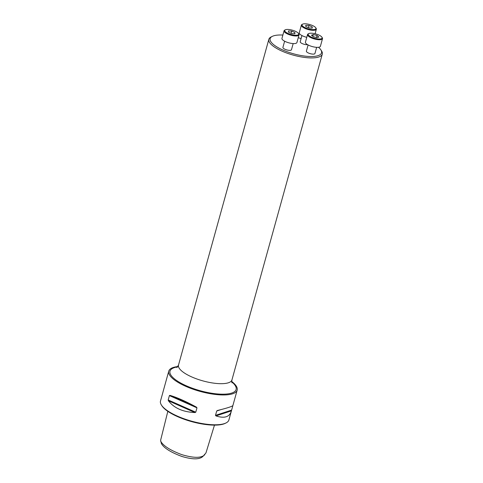<?xml version="1.0" encoding="UTF-8"?>
<svg xmlns="http://www.w3.org/2000/svg" width="483" height="483" viewBox="0 0 483 483"><rect width="100%" height="100%" fill="white"/><g stroke="black" fill="none" stroke-linecap="round" stroke-linejoin="round"><path stroke-width="0.72" d="M308.106 44.961L306.385 51.15A4.438 1.395 15.5 0 0 310.291 53.679A4.438 1.395 15.5 0 0 314.94 53.522L316.655 47.334M282.881 35.054A26.668 8.374 15.5 0 0 272.327 36.358A26.668 8.374 15.5 0 0 293.604 53.824A26.668 8.374 15.5 0 0 320.827 49.809A26.668 8.374 15.5 0 0 320.784 49.743A26.668 8.374 15.5 0 0 318.545 47.286M301.096 38.586A26.668 8.374 15.5 0 0 298.252 37.734M301.935 35.549L300.221 41.743A4.438 1.395 15.5 0 0 302.738 43.802A4.438 1.395 15.5 0 0 307.617 44.69M284.626 41.206L282.911 47.394A4.438 1.395 15.5 0 0 286.811 49.924A4.438 1.395 15.5 0 0 291.46 49.767L293.175 43.579M167.824 411.341L160.622 440.267L161.34 443.485C163.773 447.904 170.565 452.209 181.699 456.393C192.584 459.671 199.702 459.641 203.041 456.302L205.969 452.903L214.47 425.131M160.67 441.19C163.224 445.833 170.294 450.325 181.892 454.672C193.792 458.186 201.429 458.186 204.798 454.684M177.841 366.543A35.494 11.145 15.5 0 0 168.766 371.143A35.494 11.145 15.5 0 0 169.762 375.321A35.494 11.145 15.5 0 0 205.885 392.836A35.494 11.145 15.5 0 0 237.171 390.113A35.494 11.145 15.5 0 0 236.175 385.941A35.494 11.145 15.5 0 0 231.762 381.498M232.915 405.436L228.9 419.95A35.494 11.145 -164.5 0 1 225.99 422.969A35.494 11.145 -164.5 0 1 191.715 421.2A35.494 11.145 -164.5 0 1 161.431 405.062A35.494 11.145 -164.5 0 1 160.495 400.981L162.964 392.178M231.303 411.268C229.419 417.077 224.299 418.622 215.949 415.911L215.496 415.368L216.71 410.997L217.453 410.49C227.221 408.087 232.371 406.42 232.909 405.491L237.171 390.113M168.766 371.143L162.898 392.299M195.76 412.21L194.909 412.548C182.942 412.029 174.109 408.111 168.422 400.787L168.187 399.966L169.4 395.595L169.925 395.36C177.068 397.455 185.895 401.379 196.412 407.121L196.973 407.839L195.76 412.21L168.187 399.966M225.99 422.969L225.235 423.343A34.83 10.934 -164.5 0 1 191.606 421.611A34.83 10.934 -164.5 0 1 161.89 405.774L161.431 405.062M321.509 50.872A27.73 8.706 -164.5 0 1 321.557 50.944A27.73 8.706 -164.5 0 1 322.288 54.138A27.73 8.706 -164.5 0 1 297.848 56.257A27.73 8.706 -164.5 0 1 269.629 42.576A27.73 8.706 -164.5 0 1 268.85 39.316A27.73 8.706 -164.5 0 1 271.12 36.956L272.327 36.358M306.765 37.336A7.764 2.439 -164.5 0 1 299.478 33.647A7.764 2.439 -164.5 0 1 299.261 32.735L301.374 25.122A7.764 2.439 -164.5 0 1 302.008 24.464L302.642 24.15A7.209 2.264 15.5 0 0 302.249 25.611A7.209 2.264 15.5 0 0 310.744 29.391A7.209 2.264 15.5 0 0 315.755 27.785A7.209 2.264 15.5 0 0 309.603 24.506A7.209 2.264 15.5 0 0 302.642 24.15M315.755 27.785L316.13 28.376A7.764 2.439 -164.5 0 1 316.335 29.27A7.764 2.439 -164.5 0 1 309.494 29.868A7.764 2.439 -164.5 0 1 301.591 26.034A7.764 2.439 -164.5 0 1 301.374 25.122M308.975 27.936L312.205 28.117L312.223 26.873L309.011 25.448L305.787 25.267L305.769 26.505L308.975 27.936M312.223 26.873L311.885 28.099M309.011 25.448L308.396 27.676M321.92 37.197L322.3 37.789A7.764 2.439 -164.5 0 1 322.505 38.682L320.398 46.296A7.764 2.439 -164.5 0 1 313.552 46.887A7.764 2.439 -164.5 0 1 305.648 43.059A7.764 2.439 -164.5 0 1 305.431 42.142L307.544 34.535A7.764 2.439 -164.5 0 1 308.178 33.87L308.812 33.562A7.209 2.264 15.5 0 0 308.42 35.024A7.209 2.264 15.5 0 0 316.914 38.797A7.209 2.264 15.5 0 0 321.92 37.197A7.209 2.264 15.5 0 0 315.773 33.919A7.209 2.264 15.5 0 0 308.812 33.562M322.505 38.682A7.764 2.439 -164.5 0 1 315.665 39.28A7.764 2.439 -164.5 0 1 307.762 35.446A7.764 2.439 -164.5 0 1 307.544 34.535M311.45 35.174L313.292 36.714L317.011 37.638L318.883 37.028L317.041 35.488L313.322 34.559L311.45 35.174M317.041 35.488L316.48 37.511M313.322 34.559L312.833 36.328M298.446 33.442L298.82 34.033A7.764 2.439 -164.5 0 1 299.025 34.927L296.918 42.54A7.764 2.439 -164.5 0 1 290.072 43.132A7.764 2.439 -164.5 0 1 282.175 39.304A7.764 2.439 -164.5 0 1 281.951 38.386L284.064 30.779A7.764 2.439 -164.5 0 1 284.698 30.115L285.332 29.807A7.209 2.264 15.5 0 0 284.94 31.268A7.209 2.264 15.5 0 0 293.435 35.048A7.209 2.264 15.5 0 0 298.446 33.442A7.209 2.264 15.5 0 0 292.293 30.163A7.209 2.264 15.5 0 0 285.332 29.807M299.025 34.927A7.764 2.439 -164.5 0 1 292.185 35.525A7.764 2.439 -164.5 0 1 284.282 31.691A7.764 2.439 -164.5 0 1 284.064 30.779M291.702 31.105L288.478 30.918L288.46 32.162L291.672 33.587L294.896 33.768L294.914 32.53L291.702 31.105L291.086 33.327M294.914 32.53L294.576 33.75M194.909 412.548L168.422 400.787M196.973 407.839L169.4 395.595M196.412 407.121L169.925 395.36M231.411 410.858L215.949 415.911M231.592 410.103L215.496 415.368M220.888 409.632L216.71 410.997M231.798 381.908A34.305 10.771 -164.5 0 1 235.143 385.47A34.305 10.771 -164.5 0 1 211.482 393.204A34.305 10.771 -164.5 0 1 170.958 375.206A34.305 10.771 -164.5 0 1 177.599 366.881M176.863 367.569L178.505 365.088A27.73 8.706 15.5 0 0 179.284 368.348A27.73 8.706 15.5 0 0 207.503 382.029A27.73 8.706 15.5 0 0 231.943 379.91L322.288 54.138M178.505 365.088L268.85 39.316M231.943 379.91C231.713 381.504 231.755 382.494 232.075 382.88M320.827 49.809L321.557 50.944M315.097 33.744L316.335 29.27"/></g></svg>
